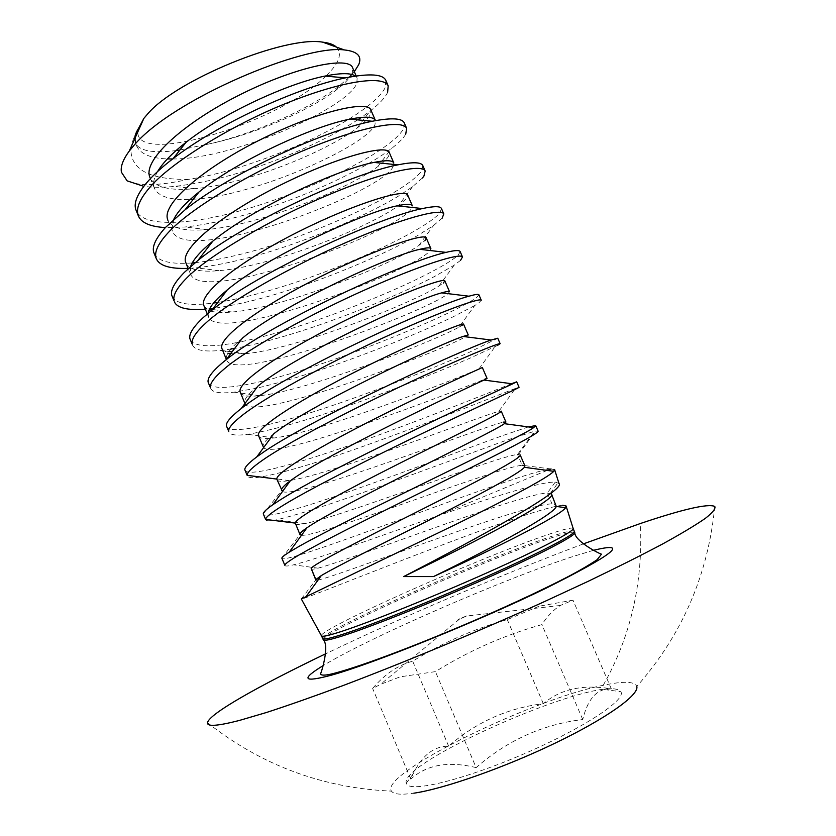 <?xml version="1.0" encoding="UTF-8"?>
<svg xmlns="http://www.w3.org/2000/svg" width="836" height="836" viewBox="0 0 836 836"><rect width="100%" height="100%" fill="white"/><g stroke="black" fill="none" stroke-linecap="round" stroke-linejoin="round"><path stroke-width="0.63" stroke-dasharray="4.18 3.13" d="M325.831 76.139L324.284 77.591C277.51 123.143 135.84 166.406 137.867 131.816M137.971 130.51L138.316 128.734M336.459 47.109C342.582 53.64 339.144 63.222 326.144 75.836M583.141 543.964C502.405 574.259 403.485 616.445 325.737 653.752M714.78 506.438C708.102 574.886 682.113 634.89 636.802 686.46C634.827 681.35 623.635 680.964 603.216 685.301C531.027 699.513 379.053 773.948 391.447 791.117C393.526 794.325 400.977 795.015 413.82 793.186M539.063 606.215L507.274 619.612C474.064 628.839 442.526 642.706 412.681 661.213C398.176 665.028 384.821 674.109 372.626 688.456L380.537 684.36L400.225 676.815L435.431 671.621C469.059 650.69 504.536 635.026 541.895 624.607C547.35 616.153 553.495 609.768 560.339 605.473L572.994 600.175L539.063 606.215M617.543 689.616C588.084 679.01 398.824 762.474 406.286 783.196L406.923 784.408C412.284 792.455 466.551 778.859 525.259 753.32C584.04 727.863 626.812 699.398 620.814 691.696L617.543 689.616M476.144 767.626C448.524 760.854 426.726 764.679 410.758 779.1L413.036 774.032C422.075 755.42 433.936 746.14 448.629 746.172C476.28 722.105 507.839 707.956 543.327 703.713C560.475 689.021 583.152 684.078 611.346 688.874L604.386 689.543C594.239 692.009 587.018 702 582.734 719.524C542.794 724.342 507.264 740.372 476.144 767.626L435.431 671.621M582.734 719.524L541.895 624.607M611.346 688.874L572.994 600.175M543.327 703.713L507.274 619.612M448.629 746.172L412.681 661.213M410.758 779.1L372.626 688.456M562.67 505.278C557.487 505.675 548.008 508.016 534.225 512.311C464.764 533.64 304.252 599.746 301.336 599.078M547.12 470.417L434.354 517.087C470.647 504.442 501.14 494.64 525.844 487.67C540.025 483.793 549.837 481.923 555.282 482.058L558.96 483.459M554.644 469.707L551.049 468.965C545.584 469.602 535.834 472.152 521.779 476.625C486.5 487.806 421.051 512.04 373.619 529.313C324.932 547.047 283.383 561.447 281.868 558.406M387.622 92.42C385.135 97.728 379.23 103.998 369.888 111.23L361.382 117.385M385.877 80.528L385.365 87.216C382.46 93.486 375.04 100.968 363.106 109.662C323.919 138.368 242.168 171.579 188.361 179.374C159.383 185.822 138.975 186.323 127.135 180.858M404.331 123.017L403.464 128.932C400.287 134.596 392.617 141.545 380.453 149.78C350.012 170.638 287.176 198.32 238.72 211.184C189.249 225.009 143.384 227.308 136.205 210.724M405.732 134.157C403.454 138.201 398.657 143.019 391.342 148.609L382.627 154.806C361.967 168.799 323.522 187.745 286.654 201.257C249.023 215.113 215.145 223.693 185.028 227.005L165.371 227.58M442.181 218.133L433.403 225.626L417.551 235.574C395.355 248.407 354.182 267.123 316.144 280.833C276.956 295.056 242.628 304.252 213.17 308.432M441.46 208.551L439.893 212.866C436.162 217.308 427.98 223.181 415.356 230.506C394.059 242.931 355.331 260.78 318.495 274.302C280.927 288.169 247.341 297.543 217.736 302.444M460.521 260.393L454.126 265.242L435.117 276.193C413.078 287.877 373.18 305.443 335.853 319.07C297.658 333.094 263.925 342.885 234.655 348.445M460.155 251.584L458.232 255.105C454.209 258.92 445.776 264.26 432.912 271.115C408.856 283.864 377.297 297.647 338.266 312.476C301.712 326.092 268.774 335.957 239.441 342.081M240.287 392.544C241.97 395.909 248.438 396.954 259.714 395.668C308.85 390.663 434.929 340.649 459.016 327.148L474.681 305.579L478.944 302.831L481.264 300.228M474.67 305.579L452.757 316.99C430.895 327.555 392.293 343.951 355.687 357.432C318.506 371.194 285.389 381.456 256.339 388.238M478.923 294.815L476.635 297.511C472.33 300.709 463.635 305.495 450.541 311.88C417.718 327.984 353.597 353.962 305.642 369C256.558 384.748 212.804 393.004 208.415 383.076M497.441 345.446L470.469 357.944C444.167 369.502 394.738 389.388 353.409 403.976C309.32 419.766 274.093 429.882 247.738 434.312C236.536 435.807 230.266 435.054 228.939 432.087M497.765 338.225L468.244 352.813C434.814 367.704 370.369 393.254 322.529 408.835C273.55 425.085 230.339 434.856 226.66 426.621M511.58 383.703L486.019 393.923C451.973 407.581 387.193 432.693 339.489 448.838C290.604 465.579 247.947 476.875 244.979 470.365M276.925 479.718C277.803 481.494 281.91 481.787 289.256 480.616C332.906 473.981 479.833 416.286 498.831 411.343L515.352 388.479L519.062 387.287M515.352 388.479L488.245 399.075C460.74 409.943 409.295 429.934 367.244 444.898C322.027 461.232 286.957 471.88 262.034 476.833C253.109 478.265 248.198 477.941 247.278 475.841M265.691 519.793C266.276 521.141 270.007 521.121 276.883 519.741C300.124 514.171 334.902 502.917 381.195 485.977L506.104 440.363L534.664 431.219L538.091 431.104M528.342 426.914L503.868 435.19C469.205 447.615 404.091 472.288 356.523 488.997C307.742 506.229 265.629 519.072 263.382 514.286M422.859 165.695L421.647 170.816C418.188 175.863 410.267 182.279 397.873 190.065C376.294 203.744 335.894 222.888 298.138 236.504C259.306 250.601 224.968 259.338 195.133 262.703M422.452 177.964L412.493 186.741L400.047 195.112C378.3 208.76 337.525 227.977 299.601 241.614C260.529 255.774 226.096 264.51 196.324 267.844L188.1 268.387M357.672 119.872C332.78 135.84 302.507 150.417 266.862 163.584C234.54 175.435 203.733 183.042 174.431 186.428C162.696 187.577 152.476 187.546 143.782 186.334M154.148 253.538C157.994 261.396 170.69 264.531 192.249 262.943M205.259 309.226L209.617 308.829M172.153 296.529C176.051 303.959 189.856 306.133 213.577 303.029M192.51 345.122C194.934 350.294 204.381 352.05 220.84 350.399L230.851 349.072M190.242 339.709C194.401 346.741 210.097 347.671 237.319 342.488M210.693 388.51C212.511 392.502 220.286 393.735 233.996 392.178L254.959 388.531M284.846 565.523C285.295 566.369 288.232 566.139 293.666 564.812C316.447 559.242 375.855 537.517 434.354 517.087M354.318 71.708L350.859 75.637M349.438 77.079L338.444 86.568C306.321 111.501 242.795 138.086 202.072 145.318C250.037 136.55 308.515 111.251 336.072 90.163C342.436 85.345 347.065 80.946 349.95 76.996M134.648 139.016L135.38 142.956C139.194 150.919 152.748 153.469 176.03 150.595M179.928 150.02L202.072 145.318M188.361 179.374C150.783 179.834 131.639 170.231 130.928 150.553C131.252 142.925 134.565 134.429 140.887 125.066M172.624 158.976C234.885 159.373 348.957 107.112 356.857 83.109L357.108 78.166L355.394 76.076M157.596 171.547C154.127 177.504 152.904 182.593 153.949 186.804L154.503 188.455C158.621 196.648 170.554 200.295 190.294 199.396M351.569 74.414L352.353 72.701L352.541 67.611M193.335 199.229C255.868 196.011 366.053 145.892 374.925 124.867L375.479 120.624M154.503 188.455L150.041 177.828C155.13 187.41 170.053 191.036 194.809 188.685C246.359 184.213 326.165 151.859 357.139 127.992C364.172 122.683 368.592 118.158 370.4 114.407L370.85 109.913M140.908 125.024C136.299 132.537 134.68 138.933 136.049 144.21L136.665 146.018C140.511 154.043 150.762 158.349 167.409 158.913M173.784 219.293L171.934 229.576L172.415 231.081C185.258 266.517 379.805 193.9 393.066 166.792L393.84 163.041M172.415 231.081L167.931 220.411C172.143 228.468 185.059 231.509 206.67 229.555C259.066 225.302 347.588 189.563 377.903 166.51C383.327 162.487 386.869 159.091 388.521 156.29L389.231 152.392M190.587 266.569L190.409 273.884C201.727 305.683 396.431 232.45 411.281 208.895L412.326 205.75M185.905 263.173C189.354 269.85 200.421 272.348 219.116 270.655C271.491 266.506 368.477 227.591 398.114 205.917M412.503 186.741L398.438 205.687L406.724 198.351L407.696 195.06M208.07 313.333L208.477 316.875C218.259 345.007 413.109 271.146 429.579 251.176L430.885 248.637M203.953 306.112L208.864 310.449M210.766 311.128C215.834 312.58 222.951 312.883 232.136 312.027C284.198 307.784 390.893 265.064 418.773 245.533L424.991 240.59M242.377 338.183C231.029 347.462 225.678 354.391 226.326 358.978L226.619 360.044C234.853 384.476 429.829 310.01 447.939 293.645L449.528 291.712M222.083 349.239L227.873 353.241M230.631 353.785L245.669 353.691C296.592 349.166 412.817 302.851 438.963 286.016L443.352 283.007M257.927 386.096C248.689 393.505 244.248 398.971 244.614 402.492L244.844 403.401M244.927 403.579C252.556 423.361 441.596 351.036 465.474 336.772M459.016 327.148L461.775 325.601M466.394 336.281L468.254 334.975M273.905 433.654C266.496 439.402 262.849 443.582 262.974 446.184L263.152 446.946M263.612 447.636C274.553 461.556 464.032 387.873 484.922 379.095M258.564 436.037C259.818 438.555 265.043 439.193 274.239 437.97C320.961 432.264 457.271 378.468 478.965 368.916L482.341 367.537M263.298 513.9L281.523 490.669M282.464 491.547C296.581 499.447 481.431 427.123 503.523 422.096M498.831 411.343L501.203 411.124M281.836 558.145L299.988 534.591M301.503 535.28C318.756 537.349 498.946 466.666 522.207 465.286L517.536 454.47L520.159 454.888M295.369 523.597C295.934 524.736 299.058 524.747 304.743 523.618C343.826 516 496.887 456.372 517.536 454.47L534.664 431.219M301.326 598.963L315.768 579.933M318.088 580.006C340.66 575.544 523.388 503.659 552.011 503.909L556.316 505.153M311.138 568.898C311.452 569.515 313.74 569.274 318.004 568.177C354.276 558.521 520.567 493.689 547.308 493.062L551.52 494.086M574.781 532.553C573.412 531.09 563.15 533.692 544.006 540.349C474.775 564.049 319.394 633.563 323.292 639.822M574.227 531.278C572.869 529.836 562.618 532.469 543.484 539.147C474.284 562.921 318.903 632.392 322.748 638.537M593.487 550.318L573.611 556.306C504.651 578.585 368.864 637.68 323.166 665.613M573.214 528.603L573.141 528.394C571.552 527.15 561.322 529.857 542.459 536.493C473.542 560.36 318.798 629.383 321.421 635.757L321.526 635.956M603.216 685.301C630.741 636.624 643.135 582.702 640.397 523.514M466.739 615.902C461.159 617.95 458.097 619.392 457.553 620.228L466.739 615.902M551.049 468.965L522.207 465.286M555.282 482.058L547.308 493.062L552.011 503.909M207.547 722.785C261.563 765.348 322.863 788.129 391.447 791.117M560.329 605.473L467.711 615.892L460.49 618.316L380.526 684.35M604.386 689.543L620.814 691.696M413.036 774.032L406.286 783.196M357.108 78.166L356.157 75.961M136.665 146.018L135.38 142.956M194.809 188.685L174.431 186.428M357.139 127.992L369.888 111.23M336.072 90.163L339.426 85.805M206.67 229.555L185.028 227.005M377.903 166.51L391.352 148.609M190.409 273.884L188.225 268.68M219.116 270.655L196.324 267.844M208.477 316.875L207.276 314.012M232.136 312.027L212.365 309.487M209.47 309.121L208.279 308.965M418.773 245.533L433.424 225.615M226.619 360.044L226.368 359.449M245.669 353.691L232.063 351.883M228.991 351.486L220.84 350.399M438.963 286.016L454.136 265.231M259.714 395.668L233.996 392.178M274.239 437.97L247.738 434.312M478.965 368.916L495.079 346.658M289.256 480.616L262.034 476.833M304.743 523.618L276.883 519.741M518.613 454.408L535.521 431.042M318.004 568.177L293.666 564.822M550.412 493.282L558.124 482.665"/><path stroke-width="1.25" d="M137.867 131.816L137.971 130.51M138.316 128.734L143.855 118.409L147.679 113.905C176.271 80.026 284.971 35.593 322.644 42.145C329.06 42.887 333.668 44.538 336.459 47.109M325.737 653.752C259.275 685.625 208.488 714.111 207.547 722.785C207.014 726.818 217.621 726.035 239.357 720.454L266.433 712.502C288.42 705.344 313.97 696.367 343.063 685.562C403.621 662.635 476.29 632.392 541.885 602.777L588.251 581.281C616.749 567.581 641.546 555.135 662.666 543.954C681.319 533.681 695.562 525.144 705.396 518.33C712.7 512.572 715.825 508.612 714.78 506.438C707.935 503.439 683.137 509.124 640.397 523.514L583.141 543.964M413.82 793.186C443.874 788.86 504.516 767.584 555.637 742.901C606.873 718.208 639.279 694.894 636.802 686.46M433.497 576.579L403.663 576.579C480.491 539.628 557.654 498.716 551.52 494.086L556.253 506.417C554.926 513.649 498.58 544.717 433.497 576.579C499.416 546.598 561.175 515.039 565.617 507.692L566.108 505.979L562.67 505.278M554.644 469.707L558.981 483.459C566.578 489.353 481.348 536.388 403.663 576.579M551.049 468.965L547.12 470.417M566.212 506.397L573.141 528.394C575.304 530.735 540.746 548.844 486.918 572.859C433.215 596.831 370.588 621.974 341.516 631.431C328.443 635.673 321.745 637.116 321.421 635.757L301.326 598.963L454.606 524.998C509.145 498.298 548.155 477.565 553.745 471.326L554.561 469.435M387.622 92.42L388.176 85.826C383.473 74.937 341.109 81.113 286.863 103.058C232.983 124.365 169.687 163.051 149.017 188.33C139.737 199.292 136.069 208.122 138.013 214.831L138.442 216.064C141.472 222.909 150.449 226.744 165.371 227.58M138.442 216.064L135.766 209.481C133.655 202.981 137.292 194.077 146.676 182.76C153.312 175.048 162.132 166.991 173.115 158.6C217.214 124.313 296.644 87.759 345.456 77.873C369.69 73.192 383.16 74.08 385.877 80.528L388.186 85.826M156.395 258.899L153.751 252.409C151.901 246.536 155.809 238.218 165.465 227.476L184.975 209.899C230.193 173.554 323.407 130.719 372.281 121.251C391.561 117.552 402.252 118.137 404.331 123.017L406.641 128.347C402.628 119.046 360.839 126.779 306.666 149.257C252.89 171.14 189.103 209.115 167.817 233.087C158.276 243.475 154.336 251.709 156.008 257.791L156.395 258.899C159.603 265.838 170.168 268.993 188.1 268.387M405.732 134.157L406.641 128.347M442.181 218.133L443.791 213.922C441.189 207.85 400.569 218.739 346.553 242.294C292.976 265.325 228.218 301.89 205.666 323.187C195.582 332.446 191.099 339.468 192.228 344.254L189.95 338.831C188.633 334.201 193.074 327.106 203.284 317.523L211.675 310.396C256.892 272.964 378.112 217.423 422.399 208.572C434.041 206.084 440.394 206.074 441.46 208.551L443.801 213.922M460.521 260.393L462.486 256.986C460.594 252.556 420.571 265.043 366.638 289.131C313.155 312.748 247.905 348.591 224.717 368.53C214.361 377.224 209.606 383.63 210.453 387.758L208.174 382.313C207.119 378.321 211.832 371.832 222.324 362.855L226.138 359.752C270.446 323.26 405.972 261.125 446.058 252.378C454.774 250.267 459.466 250.006 460.155 251.584L462.496 256.976M481.264 300.228C480.104 297.511 442.139 311.023 389.712 334.87C338.758 357.871 271.721 392.899 243.851 414.092C232.972 422.473 227.935 428.262 228.761 431.46L226.472 425.984C225.689 422.661 230.6 416.861 241.207 408.574L241.447 408.386C284.574 373.786 434.166 305.046 468.944 296.205C475.224 294.408 478.547 293.948 478.923 294.815L481.275 300.228M497.441 345.446L500.127 343.669C499.667 342.551 460.845 358.289 407.08 383.473C353.816 408.281 287.553 442.662 263.068 459.852C252.169 467.376 246.86 472.549 247.153 475.35L244.844 469.853C244.405 467.491 248.386 463.175 256.777 456.905L260.665 454.126C306.415 421.145 463.51 348.915 491.129 340.033L497.765 338.225L500.127 343.659M516.69 381.822L519.062 387.287C519.344 387.841 481.128 405.23 427.447 430.979C374.288 456.383 307.523 490.021 282.38 505.822C271.198 512.761 265.608 517.296 265.618 519.428L263.298 513.9C263.141 512.332 266.308 509.291 272.808 504.756L279.955 500.064C328.538 468.944 492.603 392.983 512.687 383.849L516.69 381.822L511.58 383.703M538.091 431.104C539.513 433.121 502.885 451.91 447.563 479.289C392.377 506.606 329.656 537.579 302.256 553.139C290.855 559.618 285.045 563.663 284.815 565.251L281.836 558.145C281.899 557.225 284.365 555.229 289.235 552.157L299.351 546.211C350.932 517.16 521.455 437.186 533.65 427.624L535.709 425.608L528.342 426.914M422.452 177.964L423.925 176.062L425.179 171.046C421.866 163.354 380.662 172.655 326.562 195.666C272.881 218.123 208.613 255.398 186.7 278.033C176.887 287.866 172.676 295.495 174.076 300.929L171.819 295.526C170.231 290.27 174.4 282.568 184.328 272.4L197.902 260.466C243.443 223.076 350.566 173.94 397.852 164.849C412.984 161.839 421.323 162.121 422.859 165.695L425.179 171.035M361.382 117.385L357.672 119.872M143.782 186.334L127.135 180.858L121.439 172.247C120.353 166.698 122.965 159.624 129.298 151.034L134.262 145.036C173.083 99.223 303.938 44.287 344.359 49.941C357.411 51.32 362.197 56.221 358.717 64.644L354.318 71.708M192.249 262.943L195.133 262.703M174.41 301.921C177.295 308.056 187.577 310.49 205.259 309.226M209.617 308.829L213.17 308.432M213.577 303.029L217.736 302.444M230.851 349.072L234.655 348.445M237.319 342.488L239.441 342.081M254.959 388.531L256.339 388.238M350.859 75.637L349.438 77.079M176.03 150.595L179.928 150.02M134.648 139.016C134.711 135.077 136.791 130.416 140.887 125.055L129.287 151.034M355.394 76.076C351.005 72.878 340.889 72.868 325.026 76.066C288.566 83.213 223.013 113.017 186.052 142.287C172.279 153.051 162.79 162.801 157.596 171.547M356.157 75.961L352.541 67.611C348.706 56.284 298.285 65.866 242.179 93.632C186.083 121.23 144.022 158.443 149.466 176.135L150.041 177.828M190.294 199.396L193.335 199.229M349.95 76.996L351.569 74.414M167.409 158.913L172.624 158.976M375.479 120.624L375.437 120.52C373.661 116.632 365.196 116.173 350.012 119.14C313.563 125.902 237.111 160.805 198.999 191.998C186.041 202.406 177.629 211.508 173.784 219.293M375.437 120.52L370.85 109.913C367.683 100.111 317.795 111.219 261.574 139.089C205.384 166.813 162.623 202.688 167.43 218.865L167.931 220.411M188.225 268.68L185.467 261.772C181.297 247.122 224.759 212.605 281.063 184.756C337.389 156.771 386.734 144.137 389.231 152.392L393.84 163.041C392.575 160.209 385.971 160 374.026 162.414C338.716 168.872 251.312 208.969 212.814 241.165C200.431 251.281 193.022 259.745 190.587 266.569M207.276 314.012L203.576 304.858C200.065 291.764 244.237 258.606 300.636 230.642C357.076 202.542 405.878 188.351 407.696 195.06L412.326 205.75C411.458 203.796 406.432 203.817 397.236 205.823C364.057 212.114 265.576 257.53 227.308 289.883C215.312 299.737 208.906 307.554 208.07 313.333M208.864 310.449L210.766 311.128M424.991 240.59L426.235 237.905L430.885 248.637C430.341 247.404 426.632 247.623 419.756 249.316C389.628 255.597 279.882 306.488 242.377 338.183L226.138 359.752M426.235 237.905C425.096 232.753 376.848 248.522 320.303 276.726C263.8 304.826 218.907 336.594 221.759 348.131L226.368 359.449M227.873 353.241L230.631 353.785M443.352 283.007L444.856 280.927L449.528 291.712C449.235 291.043 446.623 291.43 441.669 292.872C415.429 299.319 294.199 355.864 257.927 386.096L241.207 408.574M444.856 280.927C444.407 277.353 396.724 294.711 340.064 323.02C283.446 351.245 237.842 381.624 240.036 391.593L244.927 403.579M465.474 336.772L466.394 336.281M461.775 325.601L463.562 324.138L468.254 334.975L463.05 336.459C441.46 343.272 308.536 405.659 273.905 433.654L256.777 456.895M463.562 324.138C463.802 322.163 416.683 341.109 359.908 369.533C303.186 397.894 256.851 426.851 258.376 435.242L263.612 447.636M484.922 379.095L487.054 378.415L483.94 380.066C467.752 387.444 322.874 455.881 290.249 480.878C284.428 485.173 281.492 488.234 281.418 490.063M487.054 378.415L482.341 367.537C483.281 367.161 436.726 387.726 379.847 416.265C323.02 444.742 275.953 472.288 276.8 479.08L282.464 491.547M503.523 422.096L505.937 422.044L504.369 423.674C494.295 431.836 337.211 506.522 306.948 527.777C302.486 530.818 300.155 532.94 299.946 534.141M505.937 422.044L501.203 411.124C502.854 412.367 456.874 434.553 399.88 463.207C342.948 491.819 295.139 517.923 295.307 523.106L299.988 534.591L301.503 535.28M522.207 465.286L524.914 465.861L524.381 467.293C520.002 473.03 480.742 494.034 431.825 518.769C383.076 543.41 335.758 566.829 321.285 575.596L315.841 579.557L311.191 568.47L315.768 579.933L318.088 580.006M524.914 465.861L520.159 454.888C522.615 457.752 476.29 482.048 418.564 511.089C361.11 540.004 312.403 564.687 311.191 568.47M574.781 532.553C574.52 540.652 597.458 552.889 601.471 554.195L597.165 559.692C588.628 565.335 578.606 571.166 567.101 577.174C543.525 589.307 514.871 602.766 481.139 617.564C423.131 642.842 363.012 665.79 335.079 673.074C326.5 675.425 321.609 675.76 320.439 674.067C322.257 670.305 329.332 645.277 323.292 639.822C323.845 641.118 330.565 639.718 343.429 635.611C372.417 626.321 434.615 601.439 488.13 577.519C541.749 553.568 576.495 535.249 574.781 532.553L573.214 528.603M323.292 639.822L322.748 638.537C323.302 639.822 330.011 638.401 342.865 634.273C371.842 624.952 434.02 600.039 487.534 576.14C541.164 552.199 575.92 533.922 574.227 531.278M323.166 665.613C300.364 679.543 303.217 682.698 331.746 675.08C373.42 663.491 476.708 621.827 545.532 588.46C614.199 554.069 630.187 541.352 593.487 550.318M247.153 475.35L276.8 479.08M265.618 519.428L295.307 523.106M322.748 638.537L321.526 635.956M538.123 431.177L535.709 425.608M322.644 42.145L344.359 49.941M143.855 118.409L140.887 125.055M325.026 76.066L345.456 77.873M186.052 142.287L173.115 158.6M350.012 119.14L372.281 121.251M198.999 191.998L184.975 209.899M374.026 162.414L397.852 164.849M212.814 241.165L197.902 260.466M397.236 205.823L422.399 208.572M227.308 289.883L211.675 310.396M212.365 309.487L209.47 309.121M419.756 249.316L446.058 252.378M232.063 351.883L228.991 351.486M441.669 292.872L468.944 296.205M463.05 336.459L491.129 340.033M483.94 380.066L512.687 383.849M290.249 480.878L272.808 504.745M504.369 423.674L533.65 427.624M306.948 527.777L289.235 552.147M524.381 467.293L553.745 471.316M321.285 575.596L306.478 596.026M556.253 506.417L565.617 507.713"/></g></svg>

